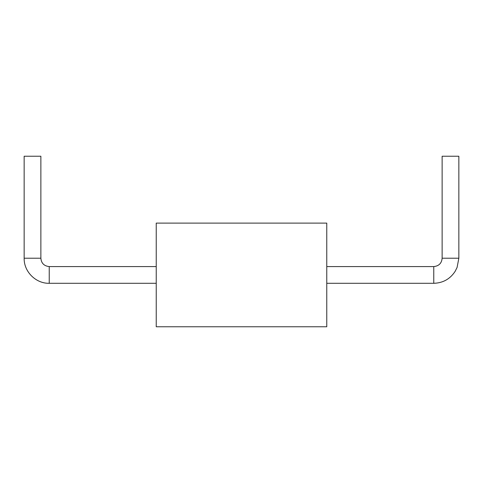 <?xml version="1.0" encoding="UTF-8"?>
<svg xmlns="http://www.w3.org/2000/svg" width="483" height="483" viewBox="0 0 483 483"><rect width="100%" height="100%" fill="white"/><g stroke="black" fill="none" stroke-linecap="round" stroke-linejoin="round"><path stroke-width="0.72" d="M156.232 274.936L156.232 326.768L326.768 326.768L326.768 223.11L156.232 223.11L156.232 274.936M24.15 258.218L40.868 258.218L40.868 156.232L24.15 156.232L24.15 258.218C23.806 271.621 35.827 283.642 49.23 283.298L49.23 266.58L156.232 266.58M442.132 258.218L458.85 258.218L458.85 156.232L442.132 156.232L442.132 258.218C441.679 263.253 438.896 266.036 433.77 266.58L433.77 283.298L326.768 283.298M156.232 283.298L49.23 283.298M433.77 266.58L326.768 266.58M40.868 258.218C41.321 263.253 44.104 266.036 49.23 266.58M458.85 258.218L457.087 267.449L455.155 271.325C450.102 279.023 442.977 283.014 433.77 283.298"/></g></svg>
